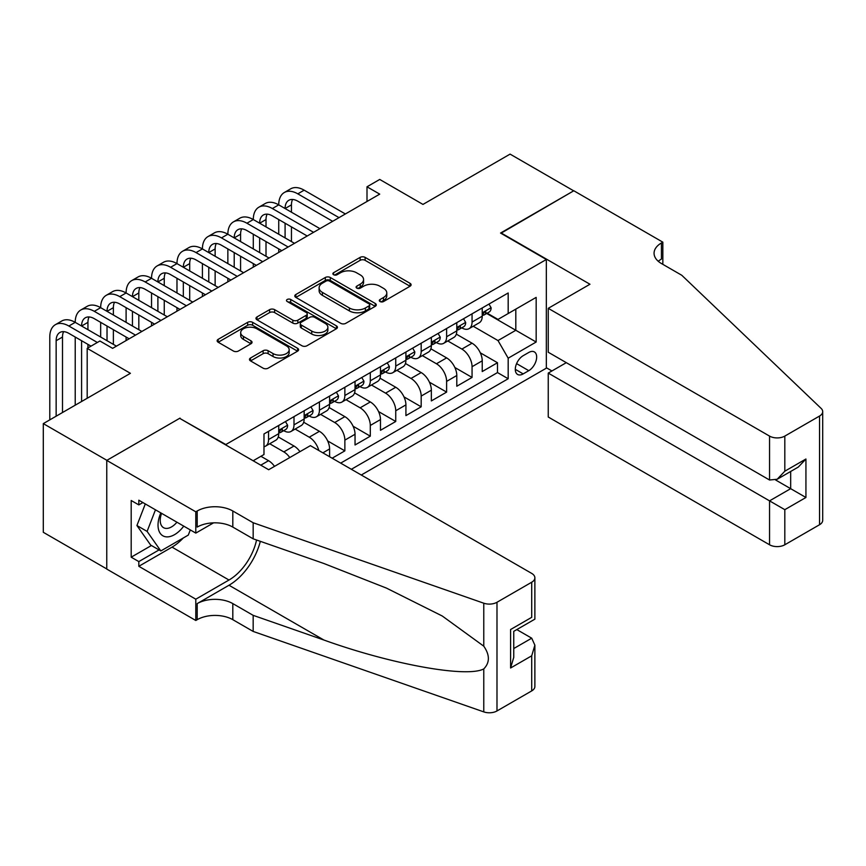 <?xml version="1.0" encoding="UTF-8"?>
<svg xmlns="http://www.w3.org/2000/svg" width="866" height="866" viewBox="0 0 866 866"><rect width="100%" height="100%" fill="white"/><g stroke="black" fill="none" stroke-linecap="round" stroke-linejoin="round"><path stroke-width="1.3" d="M380.044 301.541A2.468 1.429 0 0 0 383.541 301.541L410.073 286.224A3.529 2.035 0 0 0 411.101 284.784A3.529 2.035 0 0 0 410.073 283.334L365.127 257.386A3.529 2.035 0 0 0 360.126 257.386L333.605 272.703A2.468 1.429 0 0 0 332.88 273.721A2.468 1.429 0 0 0 333.605 274.728A2.468 1.429 0 0 0 337.101 274.728L340.533 272.747A11.301 6.527 0 0 1 356.511 272.747L360.256 274.901A11.301 6.527 0 0 1 363.568 279.523A11.301 6.527 0 0 1 360.256 284.135L356.824 286.116A2.468 1.429 0 0 0 356.099 287.122A2.468 1.429 0 0 0 356.824 288.129A2.468 1.429 0 0 0 360.321 288.129L363.752 286.148A11.301 6.527 0 0 1 379.73 286.148L383.476 288.313A11.301 6.527 0 0 1 386.788 292.925A11.301 6.527 0 0 1 383.476 297.536L380.044 299.517A2.468 1.429 0 0 0 379.319 300.534A2.468 1.429 0 0 0 380.044 301.541L380.044 299.517M250.512 358.015A3.529 2.035 0 0 0 249.484 359.455A3.529 2.035 0 0 0 250.512 360.895L263.123 368.18A3.529 2.035 0 0 0 268.114 368.18L297.579 351.163A3.529 2.035 0 0 0 298.618 349.723A3.529 2.035 0 0 0 297.579 348.284L252.634 322.336A3.529 2.035 0 0 0 247.644 322.336L218.178 339.342A3.529 2.035 0 0 0 217.149 340.782A3.529 2.035 0 0 0 218.178 342.222L233.409 351.022A3.529 2.035 0 0 0 238.41 351.022L251.01 343.737A3.529 2.035 0 0 0 252.049 342.297A3.529 2.035 0 0 0 251.01 340.858L243.465 336.495A9.45 5.456 0 0 1 240.694 332.641A9.45 5.456 0 0 1 246.529 327.597A9.45 5.456 0 0 1 256.823 328.788L286.408 345.87A9.45 5.456 0 0 1 289.179 349.723A9.45 5.456 0 0 1 283.344 354.757A9.45 5.456 0 0 1 273.05 353.577L268.114 350.73A3.529 2.035 0 0 0 263.123 350.73L250.512 358.015L250.512 360.895M180.031 418.549L225.82 444.539L546.338 259.497L500.548 233.051L573.682 190.834L510.085 154.116L422.965 204.419L379.719 179.446L367 186.796L379.719 194.136L112.623 348.349L99.904 340.998L87.185 348.349L87.185 398.284M180.031 418.105L106.897 460.333L43.3 423.615L130.42 373.311L87.185 348.349M340.782 323.343A3.529 2.035 0 0 0 345.772 323.343L375.238 306.337A3.529 2.035 0 0 0 376.266 304.886A3.529 2.035 0 0 0 375.238 303.446L330.292 277.499A3.529 2.035 0 0 0 325.302 277.499L295.836 294.516A3.529 2.035 0 0 0 294.797 295.955A3.529 2.035 0 0 0 295.836 297.395L340.782 323.343M288.205 302.072A2.468 1.429 0 0 1 290.716 302.418L336.365 328.777L306.943 345.761A3.529 2.035 0 0 1 301.953 345.761L257.007 319.814L257.007 316.924A3.529 2.035 0 0 0 255.979 318.374A3.529 2.035 0 0 0 257.007 319.814M257.007 316.924L269.618 309.649A3.529 2.035 0 0 1 274.609 309.649L292.838 320.171A3.529 2.035 0 0 0 297.828 320.171L306.196 315.343A3.529 2.035 0 0 0 307.235 313.903A3.529 2.035 0 0 0 306.196 312.464L287.22 301.498A2.468 1.429 0 0 1 286.494 300.491A2.468 1.429 0 0 1 288.021 299.171A2.468 1.429 0 0 1 290.716 299.484L336.409 325.865A3.529 2.035 0 0 1 337.448 327.305A3.529 2.035 0 0 1 336.409 328.744L336.409 325.865M106.767 568.94L43.3 532.298L43.3 423.615M332.154 458.201L344.863 450.861L327.662 440.924M320.593 414.37L334.687 422.511A14.386 8.303 60 0 1 344.863 440.134L355.038 434.267L355.038 444.983L370.302 436.172L353.101 426.234M346.032 399.681L360.126 407.832A14.386 8.303 60 0 1 370.302 425.455L380.477 419.577L380.477 430.294L395.74 421.482L378.539 411.556M371.471 385.002L385.565 393.142A14.386 8.303 60 0 1 395.74 410.765L405.916 404.887L405.916 415.615L421.179 406.804L403.978 396.866M396.909 370.312L411.004 378.453A14.386 8.303 60 0 1 421.179 396.076L431.355 390.198L431.355 400.926L446.618 392.114L429.417 382.177M422.337 355.623L436.442 363.763A14.386 8.303 60 0 1 446.618 381.386L456.793 375.519L456.793 386.236L472.057 377.424L472.057 366.708A14.386 8.303 -120 0 0 461.881 349.085L447.776 340.944M454.856 367.498L472.057 377.424M274.511 466.363A14.386 8.303 -120 0 0 268.557 460.701L260.926 456.295M299.95 451.673A14.386 8.303 -120 0 0 293.996 446.012L278.257 436.929M289.774 457.551A14.386 8.303 60 0 0 283.821 451.89L269.716 443.749M329.6 456.728L329.6 448.945A14.386 8.303 -120 0 0 319.424 431.322L303.695 422.24M318.829 450.515A14.386 8.303 60 0 0 309.249 437.2L295.154 429.06M355.038 434.267A14.386 8.303 -120 0 0 344.863 416.643L329.134 407.561M380.477 419.577A14.386 8.303 -120 0 0 370.302 401.954L354.573 392.872M405.916 404.887A14.386 8.303 -120 0 0 395.74 387.264L380.012 378.182M431.355 390.198A14.386 8.303 -120 0 0 421.179 372.575L405.45 363.493M456.793 375.519A14.386 8.303 -120 0 0 446.618 357.896L430.889 348.814M528.78 352.462L523.183 355.688A11.15 6.441 120 0 0 515.898 365.517A11.15 6.441 120 0 0 517.608 374.458A11.15 6.441 120 0 0 523.183 373.906L528.78 370.67A11.15 6.441 120 0 0 536.065 360.841A11.15 6.441 120 0 0 534.354 351.91A11.15 6.441 120 0 0 528.78 352.462M361.274 475.012L546.338 368.169L546.338 259.497M351.358 469.285L508.18 378.745L508.18 358.188L498.004 340.565L473.215 326.255M253.164 460.766L263.978 454.531L263.978 433.963L508.18 292.979L508.18 313.535L536.162 297.384L536.162 342.027L508.18 358.188M283.68 430.662L283.821 430.738A14.386 8.303 60 0 0 291.008 431.452L301.184 425.574A14.386 8.303 -120 0 0 304.161 418.992L304.161 410.765M309.119 415.972L309.249 416.048A14.386 8.303 60 0 0 316.447 416.762L326.623 410.885A14.386 8.303 -120 0 0 329.6 404.303L329.6 396.076M334.557 401.283L334.687 401.369A14.386 8.303 60 0 0 341.886 402.073L352.061 396.206A14.386 8.303 -120 0 0 355.038 389.613L355.038 381.386M359.996 386.604L360.126 386.68A14.386 8.303 60 0 0 367.325 387.394L377.5 381.516A14.386 8.303 -120 0 0 380.477 374.924L380.477 366.708M385.435 371.915L385.565 371.99A14.386 8.303 60 0 0 392.763 372.705L402.939 366.827A14.386 8.303 -120 0 0 405.916 360.245L405.916 352.018M410.874 357.225L411.004 357.301A14.386 8.303 60 0 0 418.202 358.015L428.378 352.148A14.386 8.303 -120 0 0 431.355 345.556L431.355 337.329M436.312 342.546L436.442 342.622A14.386 8.303 60 0 0 443.641 343.337L453.816 337.459A14.386 8.303 -120 0 0 456.793 330.866L456.793 322.639M340.674 463.126L497.495 372.575L497.495 362.735L482.232 371.546L482.232 360.83A14.386 8.303 -120 0 0 472.057 343.207L456.328 334.124M461.751 327.857L461.881 327.933A14.386 8.303 -120 0 0 469.08 328.647A14.386 8.303 -120 0 0 472.057 322.055L472.057 313.828M469.08 328.647L479.255 322.769A14.386 8.303 -120 0 0 482.232 316.187L482.232 307.96M268.557 431.322L268.557 439.549A14.386 8.303 60 0 1 265.57 446.142A14.386 8.303 60 0 1 263.978 446.715M265.57 446.142L275.745 440.264A14.386 8.303 -120 0 0 278.733 433.671L278.733 425.455M293.996 416.633L293.996 424.86A14.386 8.303 60 0 1 291.008 431.452M319.424 401.954L319.424 410.181A14.386 8.303 60 0 1 316.447 416.762M344.863 387.264L344.863 395.491A14.386 8.303 60 0 1 341.886 402.073M370.302 372.575L370.302 380.802A14.386 8.303 60 0 1 367.325 387.394M395.74 357.896L395.74 366.112A14.386 8.303 60 0 1 392.763 372.705M421.179 343.207L421.179 351.434A14.386 8.303 60 0 1 418.202 358.015M446.618 328.517L446.618 336.744A14.386 8.303 60 0 1 443.641 343.337M446.618 381.386L446.618 392.114M421.179 396.076L421.179 406.804M395.74 410.765L395.74 421.482M370.302 425.455L370.302 436.172M344.863 440.134L344.863 450.861M498.004 340.565L515.811 330.282L515.811 309.13L536.162 297.384M486.681 313.46L536.162 342.027M487.19 313.167L498.004 319.413L508.18 313.535M367 186.796L367 201.486M480.294 352.808L497.495 362.735M497.495 372.575L508.18 378.745M381.029 301.888L383.476 300.48A11.301 6.527 0 0 0 386.788 295.858L386.788 292.925M363.568 279.523L363.568 282.457A11.301 6.527 0 0 1 360.256 287.068L357.81 288.475M410.019 286.245L365.127 260.33A3.529 2.035 0 0 0 360.126 260.33L334.59 275.074M375.195 306.358L330.292 280.432A3.529 2.035 0 0 0 325.302 280.432L295.88 297.417M368.992 305.904A2.468 1.429 0 0 0 369.717 304.886A2.468 1.429 0 0 0 368.992 303.879L329.545 281.104A2.468 1.429 0 0 0 326.049 281.104L322.423 283.193A11.301 6.527 0 0 0 319.121 287.804A11.301 6.527 0 0 0 322.423 292.416L349.399 307.993A11.301 6.527 0 0 0 365.376 307.993L368.992 305.904L368.992 308.837A2.468 1.429 0 0 0 369.717 307.831L369.717 304.886M319.121 287.804L319.121 290.749A11.301 6.527 0 0 0 322.423 295.36L322.423 292.416M368.992 308.837L365.376 310.926A11.301 6.527 0 0 1 349.399 310.926L322.423 295.36M257.05 319.835L269.618 312.583L269.618 309.649M307.235 313.903L307.235 316.837A3.529 2.035 0 0 1 306.196 318.277L297.828 323.105A3.529 2.035 0 0 1 292.838 323.105L274.609 312.583A3.529 2.035 0 0 0 269.618 312.583M311.749 331.093A9.45 5.456 0 0 0 322.044 332.273A9.45 5.456 0 0 0 327.878 327.24A9.45 5.456 0 0 0 325.107 323.375L314.683 317.357A3.529 2.035 0 0 0 309.692 317.357L301.325 322.184A3.529 2.035 0 0 0 300.296 323.635A3.529 2.035 0 0 0 301.325 325.075L311.749 331.093L311.749 334.027A9.45 5.456 0 0 0 322.044 335.207A9.45 5.456 0 0 0 327.878 330.173L327.878 327.24M300.296 323.635L300.296 326.569A3.529 2.035 0 0 0 301.325 328.008L301.325 325.075M311.749 334.027L301.325 328.008M289.179 349.723L289.179 352.657A9.45 5.456 0 0 1 283.344 357.701A9.45 5.456 0 0 1 273.05 356.521L268.114 353.674A3.529 2.035 0 0 0 263.123 353.674L250.566 360.927M240.694 332.641L240.694 335.575A9.45 5.456 0 0 0 243.465 339.429L243.465 336.495M250.967 343.77L243.465 339.429M297.536 351.195L252.634 325.27A3.529 2.035 0 0 0 247.644 325.27L218.232 342.254M488.976 304.063L491.13 307.809A9.537 5.499 60 0 1 489.16 312.031L484.332 314.823A9.537 5.499 -120 0 0 485.988 312.626L485.783 311.782M49.784 419.869L49.784 337.036A26.976 15.577 60 0 1 55.37 324.685L61.735 321.015A26.976 15.577 60 0 1 75.223 322.347A26.976 15.577 60 0 1 80.809 309.996L87.174 306.326A26.976 15.577 60 0 1 100.662 307.668A26.976 15.577 60 0 1 106.247 295.317L112.612 291.636A26.976 15.577 60 0 1 126.1 292.979A26.976 15.577 60 0 1 131.686 280.627L138.051 276.958A26.976 15.577 60 0 1 151.539 278.289A26.976 15.577 60 0 1 157.125 265.938L163.49 262.268A26.976 15.577 60 0 1 176.978 263.6A26.976 15.577 60 0 1 182.564 251.259L188.929 247.579A26.976 15.577 60 0 1 202.417 248.921A26.976 15.577 60 0 1 208.002 236.57L214.357 232.9A26.976 15.577 60 0 1 227.855 234.231A26.976 15.577 60 0 1 233.441 221.88L239.795 218.21A26.976 15.577 60 0 1 253.294 219.542A26.976 15.577 60 0 1 258.88 207.191L265.234 203.521A26.976 15.577 60 0 1 278.733 204.863A26.976 15.577 60 0 1 284.319 192.512L290.673 188.831A26.976 15.577 60 0 1 304.161 190.174L345.372 213.967M284.319 192.512A26.976 15.577 60 0 1 297.807 193.843L339.017 217.637M482.546 315.267L482.589 315.267A9.537 5.499 -120 0 0 484.332 314.823M484.754 311.912L485.988 312.626C485.393 311.186 484.375 311.771 482.936 314.39A9.537 5.499 60 0 1 482.232 315.744M332.652 221.306L297.807 201.183A17.991 10.381 -120 0 0 288.811 200.295A17.991 10.381 -120 0 0 285.087 208.533L291.452 204.863L291.452 212.202M292.578 199.472A17.991 10.381 -120 0 0 291.452 204.863M285.087 223.222L285.087 237.901M291.452 226.892L291.452 241.571M278.733 252.439L278.733 248.921M278.733 234.231L278.733 219.542M160.805 512.899A23.382 13.499 120 0 0 166.294 536.855A23.382 13.499 120 0 0 183.733 526.138M161.585 513.354A16.01 9.245 120 0 0 163.544 527.675A16.01 9.245 120 0 0 165.893 528.401A16.01 9.245 120 0 0 176.935 522.209M190.293 529.927L188.29 535.091L160.827 550.949L150.652 545.071L136.925 525.532L145.293 503.947M160.827 550.949L147.101 531.41L155.469 509.814M136.925 525.532L147.101 531.41M566.299 362.67L548.243 373.094L548.243 417.011L769.549 544.779L769.549 500.862L790.669 488.673L790.669 471.472M548.243 373.094L784.812 509.673L784.812 544.779L819.539 524.731L819.539 416.048A10.793 6.235 0 0 0 822.7 411.642A10.793 6.235 0 0 0 821.141 408.416L681.791 275.28L661.44 263.535A25.179 14.538 180 0 1 654.068 253.251A25.179 14.538 180 0 1 661.44 242.967L662.836 242.166L573.812 190.758L500.927 233.279M500.927 232.835L589.962 284.243L548.243 308.328L769.549 436.096A10.793 6.235 0 0 0 784.812 436.096L819.539 416.048M662.836 242.166L662.836 263.459L662.079 263.903M546.338 367.736L551.934 370.962M548.243 308.328L548.243 352.235L769.549 480.013L769.549 436.096M822.7 411.642L822.7 520.325A10.793 6.235 180 0 1 819.539 524.731M784.812 544.779A10.793 6.235 180 0 1 769.549 544.779M658.268 261.294A25.179 14.538 180 0 1 661.44 259.053L661.44 242.967M775.655 480.013L805.932 497.485L784.812 509.673M784.812 436.096L784.812 471.201L777.181 479.255L769.549 480.013M784.812 471.201L805.932 459.012L798.3 467.066L777.181 479.255M310.396 445.644L531.713 573.411A10.793 6.235 -0 0 1 534.874 577.817A10.793 6.235 -0 0 1 531.713 582.223L496.987 602.271L496.987 710.954A10.793 6.235 180 0 1 483.769 711.884L253.164 631.433L232.813 619.677A25.179 14.538 -0 0 0 197.199 619.677L195.803 620.489L106.767 569.081L106.767 460.398L179.652 418.321L268.676 469.729L310.396 445.644M253.164 631.433L253.164 615.347L323.873 640.017C391.464 664.374 466.969 678.024 483.769 668.909C489.896 662.631 489.896 655.053 483.769 646.177L442.277 616.018L386.463 588.111L323.873 563.495L253.164 538.825L232.813 527.08A25.179 14.538 -0 0 0 197.199 527.08L197.199 510.994L195.803 511.806L106.767 460.398M253.164 538.825L253.164 522.75L232.813 510.994A25.179 14.538 -0 0 0 197.199 510.994M323.873 640.017L228.992 585.243L197.199 603.602A25.179 14.538 -0 0 1 232.813 603.602L253.164 615.347M531.713 690.906L531.713 655.811L534.874 645.17L534.874 686.5A10.793 6.235 180 0 1 531.713 690.906L496.987 710.954M483.769 646.177L483.769 603.201L253.164 522.75M183.235 538.013A40.475 23.371 -60 0 1 172.02 547.128L138.82 566.299L138.82 561.59L159.052 549.921M142.89 502.551L138.82 504.9L131.188 500.494L131.188 557.184L138.82 561.59M138.82 504.9L138.82 500.202L195.803 533.099L195.803 511.806M195.803 620.489L195.803 599.196L228.992 580.025A40.475 23.371 120 0 0 256.553 540.005M138.82 566.299L195.803 599.196M516.807 629.582L531.713 638.188L534.874 645.17M228.992 585.243A46.861 27.052 120 0 0 260.33 541.326M213.566 522.847L195.803 533.099M483.769 603.201A10.793 6.235 -0 0 0 496.987 602.271M131.188 557.184L151.42 545.515M531.713 655.811L510.594 668L513.755 657.359L513.755 631.346L534.874 619.158L534.874 577.817M510.594 668L510.594 629.517C514.707 631.899 514.707 631.899 510.594 629.517L531.713 617.328C535.827 619.71 535.827 619.71 531.713 617.328L531.713 582.223M463.537 318.753L465.692 322.498A9.537 5.499 60 0 1 463.721 326.72L458.893 329.502A9.537 5.499 -120 0 0 460.55 327.305L460.344 326.46M258.88 207.191A26.976 15.577 60 0 1 272.368 208.533L278.733 204.863L319.933 228.646M272.368 208.533L313.579 232.326M457.107 329.957L457.151 329.957A9.537 5.499 -120 0 0 458.893 329.502M459.316 326.601L460.55 327.305C459.954 325.876 458.937 326.46 457.497 329.069A9.537 5.499 60 0 1 456.793 330.433M307.214 235.996L272.368 215.872A17.991 10.381 -120 0 0 263.372 214.984A17.991 10.381 -120 0 0 259.648 223.222L266.014 219.542L266.014 226.892M267.139 214.151A17.991 10.381 -120 0 0 266.014 219.542M259.648 237.901L259.648 252.591M266.014 241.571L266.014 256.26M253.294 267.129L253.294 263.61M253.294 248.921L253.294 234.231M438.099 333.442L440.253 337.188A9.537 5.499 60 0 1 438.283 341.399L433.455 344.192A9.537 5.499 -120 0 0 435.111 341.994L434.905 341.15M233.441 221.88A26.976 15.577 60 0 1 246.929 223.222L253.294 219.542L294.494 243.335M246.929 223.222L288.14 247.005M431.679 344.636L431.712 344.636A9.537 5.499 -120 0 0 433.455 344.192M433.877 341.291L435.111 341.994C434.515 340.565 433.498 341.15 432.058 343.759A9.537 5.499 60 0 1 431.355 345.112M281.786 250.685L246.929 230.562A17.991 10.381 -120 0 0 237.934 229.674A17.991 10.381 -120 0 0 234.21 237.901L240.575 234.231L240.575 241.571M241.701 228.841A17.991 10.381 -120 0 0 240.575 234.231M234.21 252.591L234.21 267.28M240.575 256.26L240.575 270.95M227.855 281.818L227.855 278.289M227.855 263.6L227.855 248.921M412.66 348.121L414.825 351.867A9.537 5.499 60 0 1 412.844 356.088L408.016 358.881A9.537 5.499 -120 0 0 409.672 356.684L409.477 355.839M208.002 236.57A26.976 15.577 60 0 1 221.49 237.901L227.855 234.231L269.066 258.025M221.49 237.901L262.701 261.694M406.241 359.325L406.273 359.325A9.537 5.499 -120 0 0 408.016 358.881M408.438 355.969L409.672 356.684C409.077 355.244 408.059 355.839 406.619 358.448A9.537 5.499 60 0 1 405.916 359.801M256.347 265.364L221.49 245.251A17.991 10.381 -120 0 0 212.495 244.353A17.991 10.381 -120 0 0 208.771 252.591L215.136 248.921L215.136 256.26M216.262 243.53A17.991 10.381 -120 0 0 215.136 248.921M208.771 267.28L208.771 281.959M215.136 270.95L215.136 285.639M202.417 296.508L202.417 292.979M202.417 278.289L202.417 263.61M387.221 362.811L389.386 366.556A9.537 5.499 60 0 1 387.405 370.778L382.577 373.56A9.537 5.499 -120 0 0 384.233 371.373L384.039 370.518M182.564 251.259A26.976 15.577 60 0 1 196.052 252.591L202.417 248.921L243.627 272.714M196.052 252.591L237.262 276.384M380.802 374.015L380.834 374.015A9.537 5.499 -120 0 0 382.577 373.56M382.999 370.659L384.233 371.373C383.638 369.934 382.62 370.518 381.181 373.127A9.537 5.499 60 0 1 380.477 374.491M230.908 280.054L196.052 259.93A17.991 10.381 -120 0 0 187.056 259.042A17.991 10.381 -120 0 0 183.332 267.28L189.697 263.61L189.697 270.95M190.823 258.209A17.991 10.381 -120 0 0 189.697 263.61M183.332 281.959L183.332 296.648M189.697 285.639L189.697 300.318M176.978 311.186L176.978 307.668M176.978 292.979L176.978 278.289M361.782 377.5L363.947 381.246A9.537 5.499 60 0 1 361.966 385.457L357.138 388.249A9.537 5.499 -120 0 0 358.795 386.052L358.6 385.208M157.125 265.938A26.976 15.577 60 0 1 170.613 267.28L176.978 263.6L218.189 287.393M170.613 267.28L211.824 291.073M355.363 388.693L355.396 388.693A9.537 5.499 -120 0 0 357.138 388.249M357.571 385.348L358.795 386.052C358.199 384.623 357.182 385.208 355.742 387.816A9.537 5.499 60 0 1 355.038 389.17M205.469 294.743L170.613 274.619A17.991 10.381 -120 0 0 161.628 273.732A17.991 10.381 -120 0 0 157.893 281.959L164.259 278.289L164.259 285.639M165.384 272.898A17.991 10.381 -120 0 0 164.259 278.289M157.893 296.648L157.893 311.338M164.259 300.318L164.259 315.007M151.539 325.876L151.539 322.347M151.539 307.668L151.539 292.979M336.344 392.19L338.509 395.924A9.537 5.499 60 0 1 336.528 400.146L331.7 402.939A9.537 5.499 -120 0 0 333.356 400.741L333.161 399.897M131.686 280.627A26.976 15.577 60 0 1 145.174 281.959L151.539 278.289L192.75 302.082M145.174 281.959L186.385 305.752M329.924 403.383L329.957 403.383A9.537 5.499 -120 0 0 331.7 402.939M332.133 400.027L333.356 400.741C332.76 399.302 331.743 399.897 330.303 402.506A9.537 5.499 60 0 1 329.6 403.859M180.031 309.422L145.174 289.309A17.991 10.381 -120 0 0 136.189 288.41A17.991 10.381 -120 0 0 132.455 296.648L138.82 292.979L138.82 300.318M139.946 287.588A17.991 10.381 -120 0 0 138.82 292.979M132.455 311.338L132.455 326.027M138.82 315.007L138.82 329.697M126.1 340.565L126.1 337.036M126.1 322.347L126.1 307.668M310.905 406.868L313.07 410.614A9.537 5.499 60 0 1 311.1 414.836L306.261 417.629A9.537 5.499 -120 0 0 307.917 415.431L307.722 414.587M106.247 295.317A26.976 15.577 60 0 1 119.746 296.648L126.1 292.979L167.311 316.772M119.746 296.648L160.946 320.442M304.486 418.072L304.518 418.072A9.537 5.499 -120 0 0 306.261 417.629M306.694 414.717L307.917 415.431C307.322 413.991 306.304 414.576 304.864 417.195A9.537 5.499 60 0 1 304.161 418.549M154.592 324.111L119.746 303.988A17.991 10.381 -120 0 0 110.751 303.1A17.991 10.381 -120 0 0 107.027 311.338L113.381 307.668L113.381 315.007M114.507 302.277A17.991 10.381 -120 0 0 113.381 307.668M107.027 326.027L107.027 340.706M113.381 329.697L113.381 344.376M100.662 337.036L100.662 322.347M285.466 421.558L287.631 425.303A9.537 5.499 60 0 1 285.661 429.525L280.822 432.307A9.537 5.499 -120 0 0 282.478 430.11L282.284 429.265M80.809 309.996A26.976 15.577 60 0 1 94.307 311.338L100.662 307.668L141.872 331.462M94.307 311.338L135.507 335.131M279.047 432.762L279.09 432.762A9.537 5.499 -120 0 0 280.822 432.307M281.255 429.406L282.478 430.11C281.883 428.681 280.865 429.265 279.437 431.874A9.537 5.499 60 0 1 278.733 433.238M129.153 338.801L94.307 318.677A17.991 10.381 -120 0 0 85.312 317.79A17.991 10.381 -120 0 0 81.588 326.027L87.942 322.347L87.942 329.697M89.068 316.956A17.991 10.381 -120 0 0 87.942 322.347M81.588 340.706L81.588 401.51M87.942 344.376L87.942 347.905M75.223 405.18L75.223 337.036M55.37 324.685A26.976 15.577 60 0 1 68.869 326.027L75.223 322.347L116.434 346.14M68.869 326.027L97.36 342.471M90.995 346.14L68.869 333.367A17.991 10.381 -120 0 0 59.873 332.479A17.991 10.381 -120 0 0 56.149 340.706L56.149 416.2M63.629 331.646A17.991 10.381 -120 0 0 62.504 337.036L62.504 412.53M260.796 465.172L268.557 460.701M283.821 451.89L293.996 446.012M309.249 437.2L319.424 431.322M334.687 422.511L344.863 416.643M360.126 407.832L370.302 401.954M385.565 393.142L395.74 387.264M411.004 378.453L421.179 372.575M436.442 363.763L446.618 357.896M461.881 349.085L472.057 343.207M472.057 322.055L482.232 316.187M268.557 439.549L278.733 433.671M293.996 424.86L304.161 418.992M319.424 410.181L329.6 404.303M344.863 395.491L355.038 389.613M370.302 380.802L380.477 374.924M395.74 366.112L405.916 360.245M421.179 351.434L431.355 345.556M446.618 336.744L456.793 330.866M472.057 366.708L482.232 360.83M322.866 452.842L329.6 448.945M516.58 363.623L528.78 370.67M515.302 369.349L523.183 373.906M383.476 300.48L383.476 297.536M356.824 288.129L356.824 286.116M360.256 287.068L360.256 284.135M333.605 274.728L333.605 272.703M360.126 260.33L360.126 257.386M365.127 260.33L365.127 257.386M410.073 286.224L410.073 283.334M295.836 297.395L295.836 294.516M325.302 280.432L325.302 277.499M330.292 280.432L330.292 277.499M375.238 306.337L375.238 303.446M349.399 310.926L349.399 307.993M365.376 310.926L365.376 307.993M274.609 312.583L274.609 309.649M292.838 323.105L292.838 320.171M297.828 323.105L297.828 320.171M306.196 318.277L306.196 315.343M290.716 302.418L290.716 299.484M263.123 353.674L263.123 350.73M268.114 353.674L268.114 350.73M273.05 356.521L273.05 353.577M251.01 343.737L251.01 340.858M218.178 342.222L218.178 339.342M247.644 325.27L247.644 322.336M252.634 325.27L252.634 322.336M297.579 351.163L297.579 348.284M491.076 307.701L482.232 312.81M304.161 190.174L297.807 193.843M805.932 459.012L805.932 497.485M232.813 527.08L232.813 510.994M232.813 603.602L232.813 619.677M483.769 711.884L483.769 668.909M197.199 603.602L197.199 619.677M172.02 547.128L228.992 580.025M513.755 648.547L531.713 638.188M465.637 322.39L456.793 327.489M440.199 337.069L431.355 342.178M414.76 351.758L405.916 356.868M389.321 366.448L380.477 371.546M363.882 381.137L355.038 386.236M338.444 395.816L329.6 400.926M313.005 410.506L304.161 415.615M287.566 425.195L278.733 430.294M62.504 337.036L56.149 340.706"/></g></svg>
